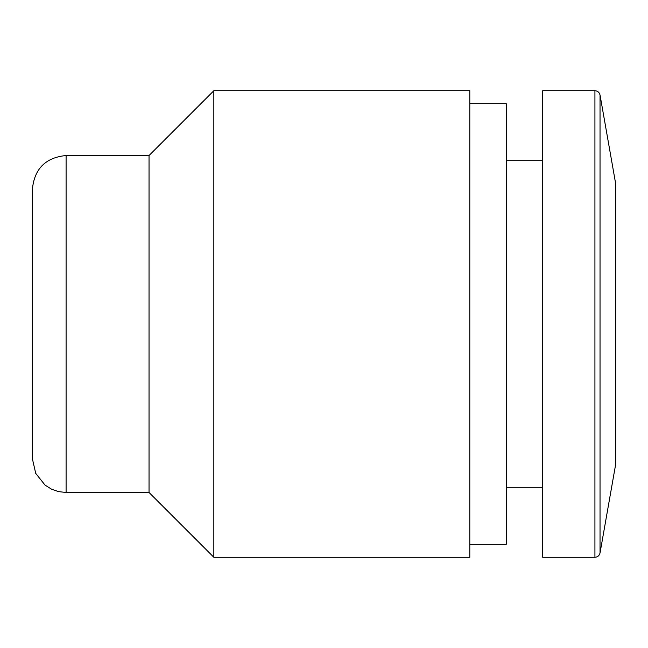 <?xml version="1.0" encoding="UTF-8"?>
<svg xmlns="http://www.w3.org/2000/svg" width="648" height="648" viewBox="0 0 648 648"><rect width="100%" height="100%" fill="white"/><g stroke="black" fill="none" stroke-linecap="round" stroke-linejoin="round"><path stroke-width="0.97" d="M149.04 492.48L149.04 155.52L66.096 155.52C45.627 157.521 34.401 168.747 32.4 189.216L32.4 458.784L35.721 473.372L45.028 485.085L51.508 489.159L58.49 491.613L66.096 492.48L149.04 492.48L213.84 557.28L469.8 557.28L469.8 90.72L213.84 90.72L213.84 557.28M149.04 155.52L213.84 90.72M469.8 103.68L506.25 103.68L506.25 544.32L469.8 544.32M506.25 160.704L542.7 160.704M594.929 90.72L542.7 90.72L542.7 557.28L594.929 557.28C597.659 557.086 599.36 555.652 600.032 552.995L600.032 95.005C599.36 92.348 597.659 90.914 594.929 90.72L594.929 557.28M600.032 95.005L615.6 183.303L615.6 464.697L600.032 552.995M66.096 155.52L66.096 492.48M506.25 487.296L542.7 487.296"/></g></svg>
